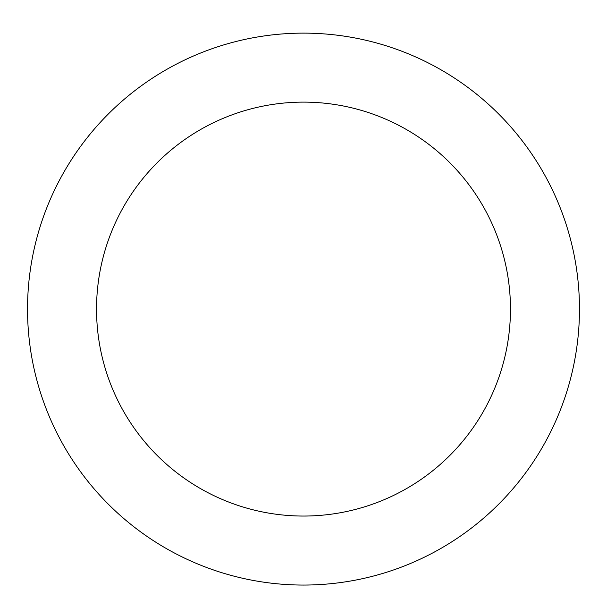 <?xml version="1.0" encoding="UTF-8"?>
<svg xmlns="http://www.w3.org/2000/svg" width="607" height="607" viewBox="0 0 607 607"><rect width="100%" height="100%" fill="white"/><g stroke="black" fill="none" stroke-linecap="round" stroke-linejoin="round"><path stroke-width="0.91" d="M303.5 102.12A206.972 206.972 0 0 1 482.74 412.57A206.972 206.972 0 0 1 124.26 412.57A206.972 206.972 0 0 1 303.5 102.12M303.5 33.127A275.957 275.957 0 0 1 542.491 447.071A275.957 275.957 0 0 1 64.509 447.071A275.957 275.957 0 0 1 303.5 33.127"/></g></svg>
